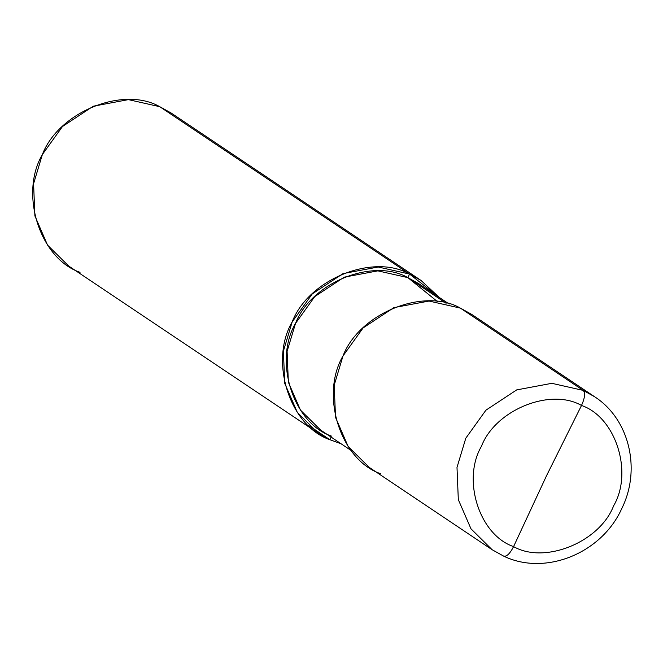 <?xml version="1.0" encoding="UTF-8"?>
<svg xmlns="http://www.w3.org/2000/svg" width="663" height="663" viewBox="0 0 663 663"><rect width="100%" height="100%" fill="white"/><g stroke="black" fill="none" stroke-linecap="round" stroke-linejoin="round"><path stroke-width="0.99" d="M513.585 546.602L546.668 475.437L581.509 405.466C615.712 417.06 633.364 472.263 613.606 505.844C599.758 542.094 544.746 564.503 513.585 546.602C544.746 564.503 599.758 542.094 613.606 505.844C633.364 472.263 615.712 417.06 581.509 405.466C584.89 397.941 585.446 392.919 583.167 390.383L594.562 396.714L583.167 390.383L460.379 308.113L471.766 314.444L594.562 396.714C629.386 419.024 641.328 469.454 621.795 508.496C601.88 553.124 545.508 576.321 503.747 556.166L492.07 549.685L470.979 528.809L458.315 499.629L456.998 467.407L465.799 438.21L485.913 410.19L516.684 389.902L551.84 383.322L583.167 390.383C585.446 392.919 584.89 397.941 581.509 405.466L546.668 475.437L513.585 546.602C479.382 535.008 461.73 479.805 481.487 446.224C495.336 409.974 550.348 387.557 581.509 405.466C550.348 387.557 495.336 409.974 481.487 446.224C461.73 479.805 479.382 535.008 513.585 546.602C509.839 553.878 506.466 557.019 503.457 556.008C506.466 557.019 509.839 553.878 513.585 546.602M437.555 301.69L407.861 277.623L446.116 303.248L407.861 277.623L418.759 283.673L449.149 304.035M351.05 450.45L320.668 430.088L300.472 410.115L288.355 382.178L287.096 351.34L295.516 323.403L314.768 296.576L344.221 277.159L377.869 270.86L407.861 277.623L409.568 274.068L439.179 297.356L420.955 280.399L409.568 274.068L159.75 106.693L171.145 113.025L420.955 280.399M341.089 443.771L329.859 439.693L331.11 437.091L329.859 439.693L341.089 443.771M318.472 433.37L68.654 265.996L47.554 245.119L34.899 215.939L33.581 183.717L42.374 154.52L62.488 126.5L93.268 106.213L128.415 99.632L159.75 106.693L409.568 274.068L378.233 267.007L343.078 273.587L312.306 293.875L292.192 321.903L283.399 351.092L284.709 383.313L297.372 412.494L318.472 433.37L329.859 439.693L308.287 425.24L329.859 439.693C289.723 426.094 269.012 361.31 292.192 321.903C308.444 279.363 372.996 253.059 409.568 274.068L407.861 277.623C372.855 257.509 311.071 282.687 295.516 323.403C273.33 361.12 293.154 423.127 331.566 436.146M503.457 556.008L492.07 549.685L503.457 556.008M583.167 390.383L551.84 383.322L516.684 389.902L485.913 410.19L465.799 438.21L456.998 467.407L458.315 499.629L470.979 528.809L492.07 549.685L369.283 467.415L348.183 446.539L335.519 417.358L334.21 385.137L343.003 355.94L363.117 327.92L393.888 307.632L429.044 301.052L460.379 308.113L583.167 390.383M460.379 308.113C423.806 287.104 359.255 313.408 343.003 355.94C319.823 395.347 340.533 460.13 380.67 473.738M159.75 106.693C123.177 85.684 58.634 111.989 42.374 154.52C19.194 193.936 39.904 258.711 80.041 272.319"/></g></svg>
